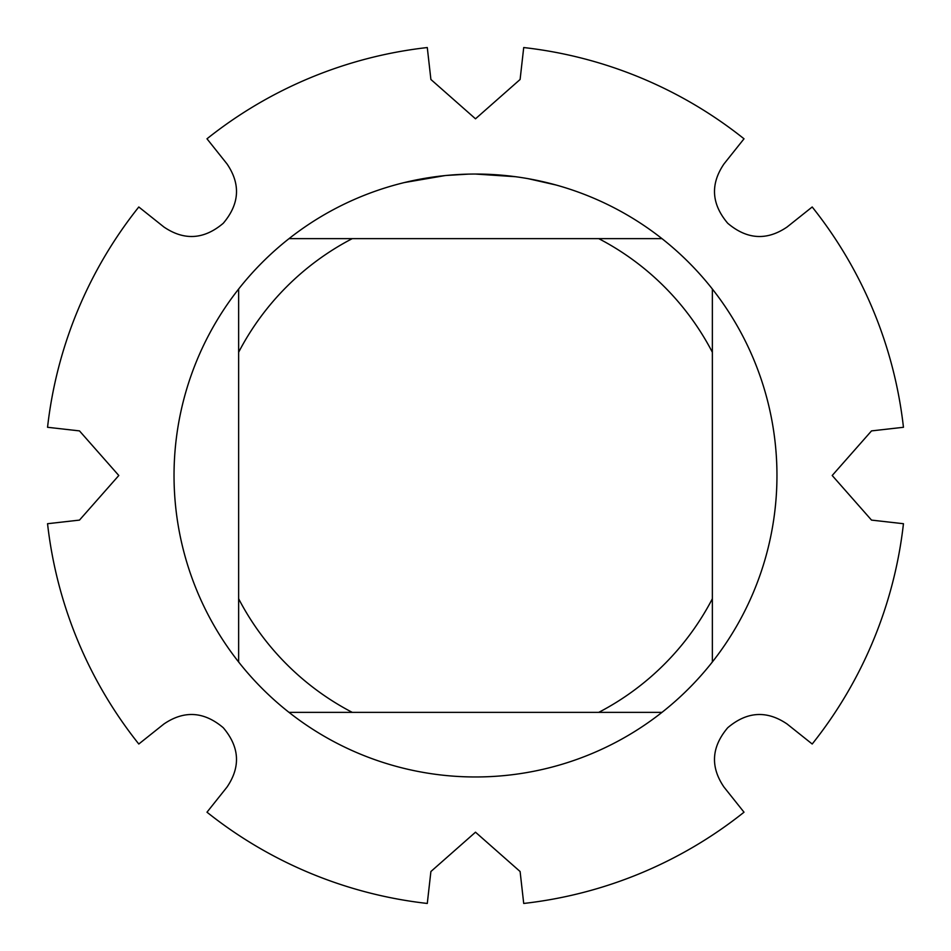<?xml version="1.0" encoding="UTF-8"?>
<svg xmlns="http://www.w3.org/2000/svg" width="951" height="951" viewBox="0 0 951 951"><rect width="100%" height="100%" fill="white"/><g stroke="black" fill="none" stroke-linecap="round" stroke-linejoin="round"><path stroke-width="1.43" d="M723.984 787.071C710.183 766.791 711.431 747.01 727.729 727.729C746.975 711.443 766.756 710.195 787.071 723.984L812.202 744.015A430.66 430.66 0 0 0 903.45 523.716L871.52 520.102L832.196 475.5L871.52 430.898L903.45 427.284A430.66 430.66 0 0 0 812.202 206.985L787.071 227.016C766.791 240.817 747.01 239.569 727.729 223.271C711.443 204.025 710.195 184.244 723.984 163.929L744.015 138.798A430.66 430.66 0 0 0 523.716 47.55L520.102 79.48L475.5 118.804L430.898 79.48L427.284 47.55A430.66 430.66 0 0 0 206.985 138.798L227.016 163.929C240.817 184.209 239.569 203.989 223.271 223.271C204.025 239.557 184.244 240.805 163.929 227.016L138.798 206.985A430.66 430.66 0 0 0 47.55 427.284L79.48 430.898L118.804 475.5L79.48 520.102L47.55 523.716A430.66 430.66 0 0 0 138.798 744.015L163.929 723.984C184.209 710.183 203.989 711.431 223.271 727.729C239.557 746.975 240.805 766.756 227.016 787.071L206.985 812.202A430.66 430.66 0 0 0 427.284 903.45L430.898 871.52L475.5 832.196L520.102 871.52L523.716 903.45A430.66 430.66 0 0 0 744.015 812.202L723.984 787.071M480.933 174.092L484.677 174.176M508.904 175.899L510.057 176.03M515.597 176.72L475.5 174.045A301.455 301.455 0 0 1 661.979 712.358A301.455 301.455 0 0 1 238.642 289.021L238.642 661.979M528.28 178.705L556.097 185.017M525.035 178.134L528.28 178.693M444.902 175.602L404.341 182.556M455.612 174.699L459.915 174.449M434.952 176.779L439.933 176.149M468.356 174.128L446.174 175.471M289.021 712.358L352.25 712.358A267.005 267.005 0 0 1 238.642 598.75M352.25 712.358L661.979 712.358M712.358 661.979L712.358 598.75A267.005 267.005 0 0 1 598.75 712.358M712.358 598.75L712.358 289.021M661.979 238.642L598.75 238.642A267.005 267.005 0 0 1 712.358 352.25M598.75 238.642L289.021 238.642A301.455 301.455 0 0 1 475.5 174.045M238.642 352.25A267.005 267.005 0 0 1 352.25 238.642M238.642 289.021A301.455 301.455 0 0 1 289.021 238.642M812.202 206.985A430.66 430.66 0 0 1 903.45 427.284M523.716 47.55A430.66 430.66 0 0 1 744.015 138.798M206.985 138.798A430.66 430.66 0 0 1 427.284 47.55M47.55 427.284A430.66 430.66 0 0 1 138.798 206.985M138.798 744.015A430.66 430.66 0 0 1 47.55 523.716M427.284 903.45A430.66 430.66 0 0 1 206.985 812.202M744.015 812.202A430.66 430.66 0 0 1 523.716 903.45M903.45 523.716A430.66 430.66 0 0 1 812.202 744.015"/></g></svg>
